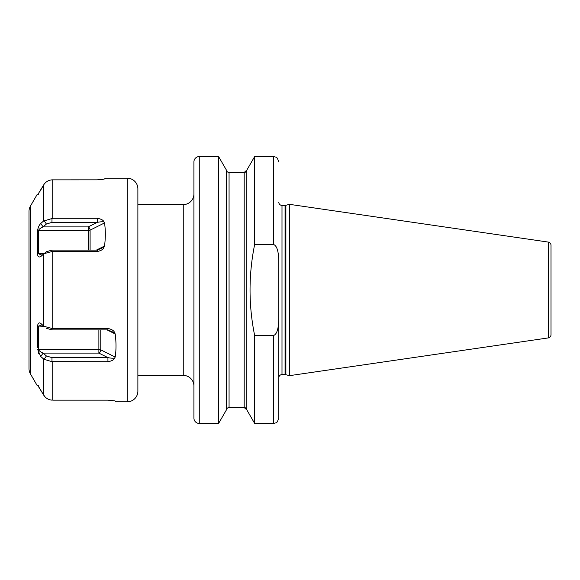 <?xml version="1.0" encoding="UTF-8"?>
<svg xmlns="http://www.w3.org/2000/svg" width="580" height="580" viewBox="0 0 580 580"><rect width="100%" height="100%" fill="white"/><g stroke="black" fill="none" stroke-linecap="round" stroke-linejoin="round"><path stroke-width="0.87" d="M218.602 156.564L199.266 156.564A5.336 5.336 0 0 0 193.923 161.9L193.923 418.1A5.336 5.336 0 0 0 199.266 423.436L218.602 423.436L218.602 156.564L226.417 170.107L226.417 409.893L218.602 423.436M229.064 407.559L229.064 172.441L244.187 172.441L244.187 407.559L246.833 409.893A2.668 2.668 180 0 0 244.187 407.559L229.064 407.559A2.668 2.668 0 0 0 226.417 409.893M229.064 172.441A2.668 2.668 0 0 1 226.417 170.107M246.833 409.893L246.833 170.107A2.668 2.668 0 0 1 244.187 172.441L246.833 170.107L254.656 156.564L254.656 244.477C248.508 274.826 248.508 305.174 254.656 335.523L254.656 423.436L246.833 409.893M273.455 335.523L273.455 423.436L275.805 422.892C276.587 423.248 277.588 421.653 278.791 418.1L278.791 316.013C278.9 327.867 277.124 334.37 273.455 335.523L254.656 335.523M278.791 327.359L278.791 263.987C278.9 252.133 277.117 245.63 273.455 244.477L254.656 244.477M277.689 251.017L277.53 250.35M278.791 316.013L278.791 263.987M278.791 377.798A3.204 3.204 0 0 1 281.996 374.6L285.063 374.6A3.204 3.204 0 0 1 285.889 374.709L289.464 375.666L289.464 204.334L548.26 242.077L548.26 337.923L289.464 375.666M278.791 202.202A3.204 3.204 0 0 0 281.996 205.4L285.063 205.4A3.204 3.204 0 0 0 285.889 205.291L289.464 204.334M551 334.754L551 245.246L551 334.754A3.204 3.204 0 0 1 548.26 337.923M551 245.246A3.204 3.204 0 0 0 548.26 242.077M551 251.038L551 328.962M29 211.468L29 368.532L29 211.468A10.672 10.672 0 0 1 30.428 206.125L37.004 194.735L37.606 194.757M29 368.532A10.672 10.672 0 0 0 30.428 373.875L37.004 385.265L37.751 385.366M37.751 194.633L43.485 185.245L39.868 191.552M38.816 193.205L38.309 193.93M37.541 230.753L38.505 230.543C38.903 229.245 40.455 228.034 43.145 226.896L40.709 223.518L43.485 221.082L40.709 223.518C39.063 225.192 38.005 227.606 37.541 230.753L37.541 254.004C37.765 256.664 38.824 257.535 40.709 256.628L44.022 253.685L51.968 251.531L97.251 251.546C101.246 250.669 103.487 249.212 103.972 247.16L104.523 246.043L96.403 250.103M38.113 385.809L43.485 394.755L43.485 358.918L40.709 356.482L44.022 359.303L51.968 361.666L107.931 361.702C111.925 360.999 114.166 359.774 114.651 358.027L115.203 357.062C116.268 349.899 116.268 342.193 115.203 333.957L114.651 332.84C114.137 330.774 111.897 329.31 107.931 328.454L51.968 328.469L44.022 326.315L40.709 323.372C39.063 322.241 38.005 323.118 37.541 325.996L37.388 347.521M38.802 353.662L38.302 352.538M37.004 385.265L38.505 385.809M107.931 361.702L107.931 357.628L98.883 353.104L98.883 349.457L37.541 349.247L40.709 356.482L43.145 353.104C40.477 351.988 38.932 350.769 38.505 349.457L38.505 326.344L41.078 325.01L42.847 325.279M50.163 399.866L51.968 400.135C48.684 399.888 46.03 398.38 44.022 395.618L37.62 385.25M43.485 185.245L43.485 221.082L52.729 218.298L52.729 179.844L51.968 179.865C48.684 180.112 46.03 181.62 44.022 184.382L43.485 185.245L44.022 184.382C46.038 181.62 48.684 180.119 51.968 179.865L97.251 179.844L103.972 179.133M52.729 361.702L52.729 400.157L107.931 400.157L114.637 400.86M105.328 178.183L104.523 178.981L105.328 178.183L127.209 178.183A10.672 10.672 0 0 1 137.881 188.855L137.881 391.145A10.672 10.672 0 0 1 127.209 401.817L116 401.817L115.203 401.019L116 401.817M52.729 218.298L97.251 218.298L97.251 222.372C100.463 221.756 102.703 221.618 103.972 221.973C103.465 220.212 101.225 218.986 97.251 218.298M90.096 250.103L90.096 230.151L104.523 222.938L103.972 221.973L104.523 222.938C105.596 230.1 105.596 237.807 104.523 246.043M109.279 400.207L110.657 400.287M102.595 179.452L102.232 179.503M38.505 194.191L37.004 194.735M43.485 394.755L45.226 397.068M46.697 398.308L48.379 399.257M137.881 204.602L183.251 204.602A10.672 10.672 0 0 0 193.923 193.923M137.881 375.398L183.251 375.398L183.251 204.602M193.923 386.077A10.672 10.672 0 0 0 183.251 375.398M114.651 358.027C113.375 358.382 111.135 358.244 107.931 357.628L51.968 357.628L46.422 355.997L43.145 353.104L98.883 353.104A2.668 1.631 116.6 0 0 100.768 349.849A2.668 1.334 0 0 0 98.883 349.457L98.883 329.897M44.022 359.303L46.422 355.997M37.541 325.996L44.066 326.344M44.022 326.315L44.696 326.859M46.422 328.265L51.968 329.897L107.931 329.897L114.651 332.84M107.931 328.454L107.931 329.897M97.251 251.546L97.251 250.103L51.968 250.103L46.422 251.735L44.711 253.126L46.422 251.735M44.022 253.685L44.711 253.126M37.541 254.004L38.505 253.656L38.505 230.543L88.211 230.543L88.211 226.896L43.145 226.896L46.422 224.003L51.968 222.372L97.251 222.372L88.211 226.896A2.668 1.631 63.4 0 1 90.096 230.151A2.668 1.334 0 0 1 88.211 230.543L88.211 250.103M42.847 254.721L41.078 254.99L38.505 253.656L44.066 253.656M44.022 220.697L46.422 224.003M103.972 247.16L97.251 250.103M199.266 156.564L199.266 423.436M273.455 244.477L273.455 156.564L254.656 156.564M281.996 374.6L281.996 205.4M285.063 374.6L285.063 205.4M285.889 374.709L285.889 205.291M30.428 373.875L30.428 206.125M43.485 325.837L43.485 254.163M52.729 328.454L52.729 251.546M127.209 178.183L127.209 401.817M51.968 361.666L51.968 357.628M51.968 328.469L51.968 329.897M115.203 333.957L107.082 329.897M115.203 357.062L100.768 349.849L100.768 329.897M51.968 251.531L51.968 250.103M51.968 218.334L51.968 222.372M273.455 423.436L254.656 423.436M273.455 156.564L275.805 157.107C276.587 156.752 277.588 158.347 278.791 161.9"/></g></svg>
